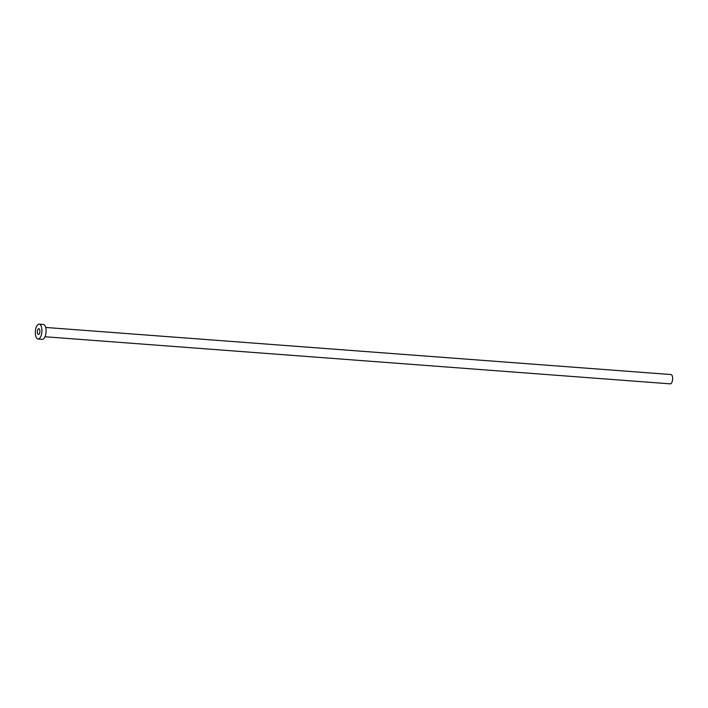 <?xml version="1.0" encoding="UTF-8"?>
<svg xmlns="http://www.w3.org/2000/svg" width="708" height="708" viewBox="0 0 708 708"><rect width="100%" height="100%" fill="white"/><g stroke="black" fill="none" stroke-linecap="round" stroke-linejoin="round"><path stroke-width="1.06" d="M39.869 331.813A2.894 1.266 -85.7 0 0 38.843 328.716A2.894 1.266 -85.7 0 0 37.374 331.379A2.894 1.266 -85.7 0 0 38.409 334.477A2.894 1.266 -85.7 0 0 39.869 331.813M45.701 327.45L670.936 374.541A4.664 2.035 94.3 0 1 672.6 379.55A4.664 2.035 94.3 0 1 670.237 383.851L44.993 336.751M39.188 324.149L43.374 324.468A7.469 3.257 94.3 0 1 46.029 332.477A7.469 3.257 94.3 0 1 42.25 339.353L38.064 339.044A7.469 3.257 94.3 0 1 35.4 331.025A7.469 3.257 94.3 0 1 39.188 324.149A7.469 3.257 94.3 0 1 41.852 332.167A7.469 3.257 94.3 0 1 38.064 339.044"/></g></svg>
